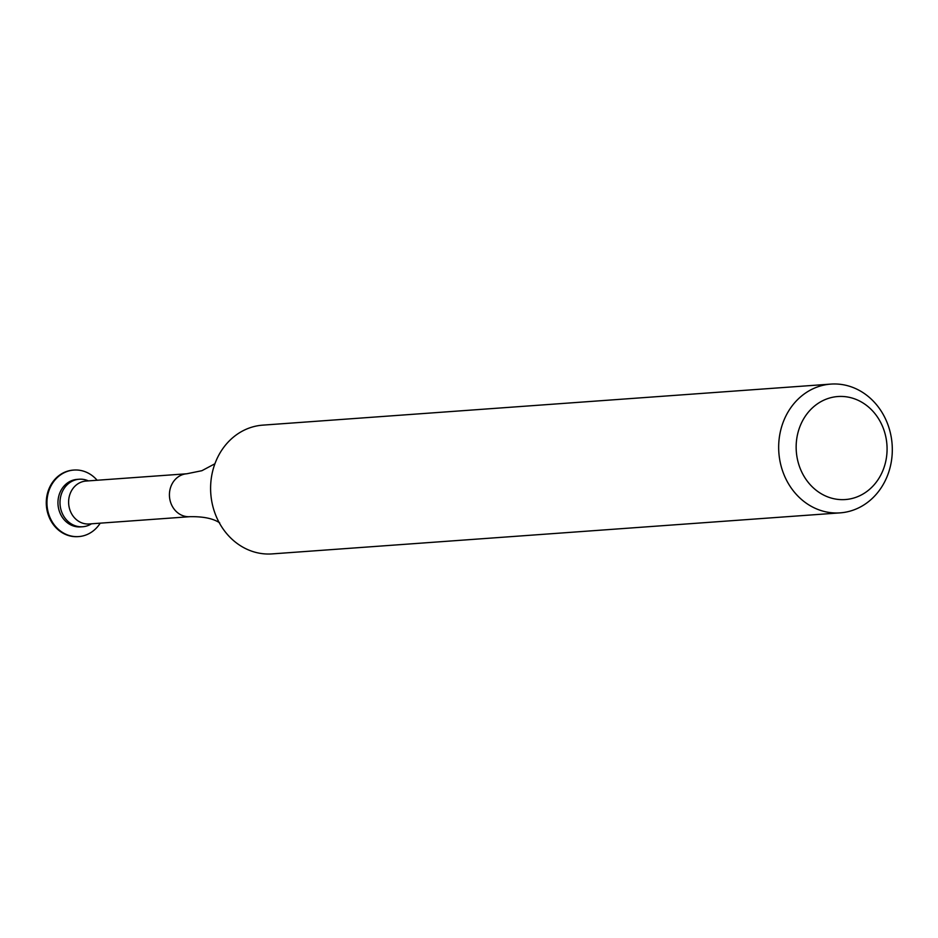 <?xml version="1.0" encoding="UTF-8"?>
<svg xmlns="http://www.w3.org/2000/svg" width="938" height="938" viewBox="0 0 938 938"><rect width="100%" height="100%" fill="white"/><g stroke="black" fill="none" stroke-linecap="round" stroke-linejoin="round"><path stroke-width="1.41" d="M819.988 492.978A51.637 45.423 85.9 0 0 881.603 473.432A51.637 45.423 85.9 0 0 863.241 403.106A51.637 45.423 85.9 0 0 801.627 422.651A51.637 45.423 85.9 0 0 819.988 492.978M862.514 392.319A64.546 56.784 -94.1 0 1 891.1 462.903A64.546 56.784 -94.1 0 1 840.143 512.863A64.546 56.784 -94.1 0 1 808.462 504.656A64.546 56.784 -94.1 0 1 779.877 434.071A64.546 56.784 -94.1 0 1 830.834 384.099A64.546 56.784 -94.1 0 1 862.514 392.319M78.37 536.606A33.346 29.336 -94.1 0 1 78.03 536.63A33.346 29.336 -94.1 0 1 61.662 532.385A33.346 29.336 -94.1 0 1 46.9 495.921A33.346 29.336 -94.1 0 1 73.234 470.102A33.346 29.336 -94.1 0 1 73.574 470.09M100.214 523.17A33.346 29.336 -94.1 0 1 78.71 536.583A33.346 29.336 -94.1 0 1 62.342 532.338A33.346 29.336 -94.1 0 1 47.58 495.874A33.346 29.336 -94.1 0 1 73.914 470.055A33.346 29.336 -94.1 0 1 90.283 474.3A33.346 29.336 -94.1 0 1 97.118 480.244M91.478 523.803A23.825 20.953 -94.1 0 1 82.685 526.746L80.645 526.886A23.825 20.953 -94.1 0 1 68.943 523.861A23.825 20.953 -94.1 0 1 58.402 497.808A23.825 20.953 -94.1 0 1 77.209 479.377L79.249 479.224A23.825 20.953 -94.1 0 1 88.383 480.877M82.685 526.746A23.825 20.953 -94.1 0 1 70.983 523.709A23.825 20.953 -94.1 0 1 60.442 497.668A23.825 20.953 -94.1 0 1 79.249 479.224M840.143 512.863L272.079 553.901A64.546 56.784 -94.1 0 1 240.398 545.682A64.546 56.784 -94.1 0 1 211.812 475.097A64.546 56.784 -94.1 0 1 262.781 425.137L830.834 384.099M78.546 521.235A21.515 18.924 -94.1 0 1 69.013 497.703A21.515 18.924 -94.1 0 1 86.003 481.053L186.814 473.772A21.515 18.924 -94.1 0 0 169.825 490.422A21.515 18.924 -94.1 0 0 179.357 513.954A21.515 18.924 -94.1 0 0 189.91 516.686L89.11 523.967A21.515 18.924 -94.1 0 1 78.546 521.235M78.71 536.583L78.03 536.63M214.908 463.771L201.893 470.7L186.814 473.772M189.91 516.686C203.358 516.451 213.289 518.503 219.703 522.876M73.914 470.055L73.234 470.102"/></g></svg>
